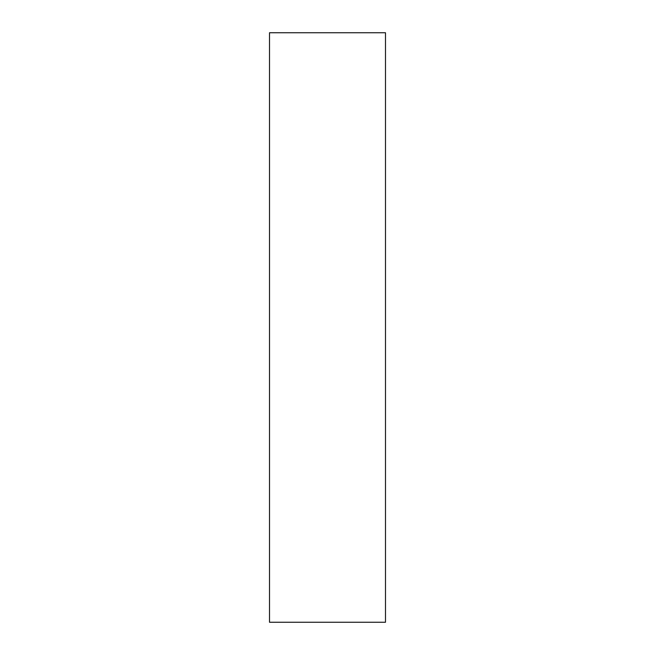 <?xml version="1.0" encoding="UTF-8"?>
<svg xmlns="http://www.w3.org/2000/svg" width="655" height="655" viewBox="0 0 655 655"><rect width="100%" height="100%" fill="white"/><g stroke="black" fill="none" stroke-linecap="round" stroke-linejoin="round"><path stroke-width="0.98" d="M269.508 32.75L385.492 32.75L385.492 622.25L269.508 622.25L269.508 32.75"/></g></svg>
